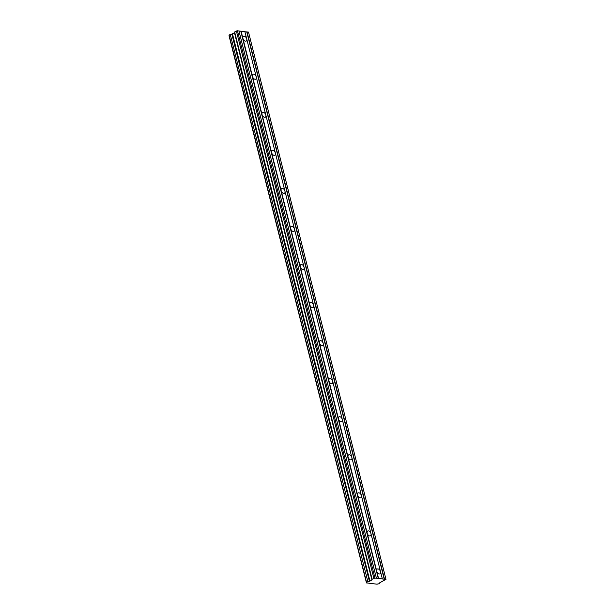<?xml version="1.0" encoding="UTF-8"?>
<svg xmlns="http://www.w3.org/2000/svg" width="615" height="615" viewBox="0 0 615 615"><rect width="100%" height="100%" fill="white"/><g stroke="black" fill="none" stroke-linecap="round" stroke-linejoin="round"><path stroke-width="0.92" d="M230.241 34.425L367.855 581.675L230.241 34.425L229.072 35.101L366.548 582.367L229.111 35.063M241.103 31.196L244.885 31.657L246.707 38.906A2.768 1.684 60.7 0 0 243.463 36.262A2.768 1.684 60.7 0 0 242.925 38.445L241.103 31.196L238.974 31.027M379.862 583.143L379.778 582.751L379.862 583.143A1.292 0.415 -14.1 0 1 379.663 582.989A1.292 0.415 -14.1 0 1 379.909 582.643L385.989 579.391L374.935 578.031L372.121 579.238L234.653 31.957L234.469 32.749L231.824 34.063A1.292 0.415 -14.1 0 1 230.387 34.394M378.571 578.477L376.757 571.235A2.768 1.684 -119.3 0 1 377.287 569.052A2.768 1.684 -119.3 0 1 380.531 571.696L382.353 578.946M367.193 533.174A2.768 1.684 -119.3 0 1 367.732 530.999A2.768 1.684 -119.3 0 1 370.968 533.635L246.707 38.906A2.768 1.684 -119.3 0 1 246.169 41.09A2.768 1.684 -119.3 0 1 242.925 38.445L252.488 76.498A2.768 1.684 -119.3 0 1 253.026 74.323A2.768 1.684 -119.3 0 1 256.263 76.967A2.768 1.684 -119.3 0 1 255.725 79.143A2.768 1.684 -119.3 0 1 252.488 76.498L262.044 114.559A2.768 1.684 -119.3 0 1 262.582 112.376A2.768 1.684 -119.3 0 1 265.818 115.02A2.768 1.684 -119.3 0 1 265.28 117.204A2.768 1.684 -119.3 0 1 262.044 114.559L271.607 152.612A2.768 1.684 -119.3 0 1 272.145 150.437A2.768 1.684 -119.3 0 1 275.382 153.074A2.768 1.684 -119.3 0 1 274.844 155.257A2.768 1.684 -119.3 0 1 271.607 152.612L281.163 190.673A2.768 1.684 -119.3 0 1 281.701 188.49A2.768 1.684 -119.3 0 1 284.937 191.134A2.768 1.684 -119.3 0 1 284.399 193.31A2.768 1.684 -119.3 0 1 281.163 190.673L290.718 228.726A2.768 1.684 -119.3 0 1 291.256 226.543A2.768 1.684 -119.3 0 1 294.5 229.187A2.768 1.684 -119.3 0 1 293.962 231.371A2.768 1.684 -119.3 0 1 290.718 228.726L300.281 266.779A2.768 1.684 -119.3 0 1 300.82 264.604A2.768 1.684 -119.3 0 1 304.056 267.248A2.768 1.684 -119.3 0 1 303.518 269.424A2.768 1.684 -119.3 0 1 300.281 266.779L309.837 304.84A2.768 1.684 -119.3 0 1 310.375 302.657A2.768 1.684 -119.3 0 1 313.619 305.301A2.768 1.684 -119.3 0 1 313.081 307.485A2.768 1.684 -119.3 0 1 309.837 304.84L319.4 342.893A2.768 1.684 -119.3 0 1 319.938 340.718A2.768 1.684 -119.3 0 1 323.175 343.355A2.768 1.684 -119.3 0 1 322.637 345.538A2.768 1.684 -119.3 0 1 319.4 342.893L328.956 380.954A2.768 1.684 -119.3 0 1 329.494 378.771A2.768 1.684 -119.3 0 1 332.738 381.415A2.768 1.684 -119.3 0 1 332.2 383.591A2.768 1.684 -119.3 0 1 328.956 380.954L338.519 419.007A2.768 1.684 -119.3 0 1 339.057 416.824A2.768 1.684 -119.3 0 1 342.294 419.468A2.768 1.684 -119.3 0 1 341.756 421.652A2.768 1.684 -119.3 0 1 338.519 419.007L348.075 457.06A2.768 1.684 -119.3 0 1 348.613 454.885A2.768 1.684 -119.3 0 1 351.849 457.529A2.768 1.684 -119.3 0 1 351.319 459.705A2.768 1.684 -119.3 0 1 348.075 457.06L357.638 495.121A2.768 1.684 -119.3 0 1 358.176 492.938A2.768 1.684 -119.3 0 1 361.412 495.582A2.768 1.684 -119.3 0 1 360.874 497.766A2.768 1.684 -119.3 0 1 357.638 495.121L376.757 571.235A2.768 1.684 60.7 0 0 379.993 573.872A2.768 1.684 60.7 0 0 380.531 571.696L370.968 533.635A2.768 1.684 -119.3 0 1 370.43 535.819A2.768 1.684 -119.3 0 1 367.193 533.174M229.072 35.101L366.563 582.397A1.292 0.415 -14.1 0 1 366.755 582.551A1.292 0.415 -14.1 0 1 366.509 582.897L377.133 584.204A1.292 0.415 -14.1 0 1 378.571 583.873L379.886 583.158M229.041 35.616L366.509 582.897L229.041 35.616A1.292 0.415 -14.1 0 0 229.18 35.509M376.418 578.215L238.951 30.935L236.375 30.988L234.653 31.957M385.989 579.391L248.522 32.103L244.908 31.757M234.599 32.011L372.121 579.238M372.067 579.299L371.937 580.03L369.407 581.306L231.94 34.025M231.824 34.063L369.407 581.306M369.292 581.344A1.292 0.415 -14.1 0 1 367.855 581.675M367.709 581.713L366.578 582.344M369.946 581.144L232.478 33.863M236.375 30.988L373.843 578.277M237.467 30.75L374.935 578.031M240.834 31.257L378.302 578.538M246.769 31.988L384.237 579.269M384.506 579.207L247.038 31.926M369.677 581.244L232.209 33.963M234.469 32.749L371.937 580.03M372.052 579.914L234.584 32.633M229.011 35.67L366.479 582.951"/></g></svg>
